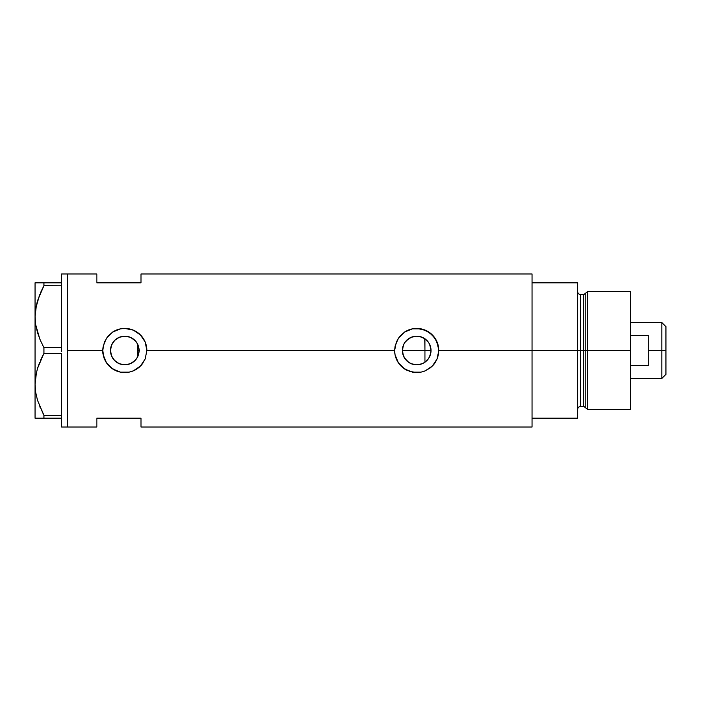<?xml version="1.0" encoding="UTF-8"?>
<svg xmlns="http://www.w3.org/2000/svg" width="701" height="701" viewBox="0 0 701 701"><rect width="100%" height="100%" fill="white"/><g stroke="black" fill="none" stroke-linecap="round" stroke-linejoin="round"><path stroke-width="1.05" d="M138.763 353.654L138.491 354.671M137.711 356.695L139.113 350.5A14.318 14.318 0 0 1 124.804 364.818A14.318 14.318 0 0 1 110.486 350.5L110.749 353.26M402.611 353.006L402.742 353.637M404.679 358.264L403.522 356.073M404.775 358.413L402.926 354.382M410.856 363.565L406.922 360.954L405.029 358.781M408.622 362.312L404.486 357.948M415.711 364.783L411.478 363.828M421.932 363.828L417.051 364.809M416.359 364.809L415.719 364.783M419.61 364.52L422.16 363.74L416.709 364.818L411.233 363.723L408.753 362.399L404.81 358.456L403.487 355.977L402.392 350.5L403.487 345.023L404.81 342.544L408.753 338.601L411.233 337.277L416.709 336.182L419.505 336.462L424.666 338.601L428.609 342.544L429.932 345.023L431.027 350.5A14.318 14.318 0 0 1 416.709 364.818A14.318 14.318 0 0 1 402.392 350.5A14.318 14.318 0 0 1 416.709 336.182A14.318 14.318 0 0 1 431.027 350.5L429.932 355.977L428.609 358.456L424.666 362.399L422.186 363.723M421.503 363.994L422.545 363.574M425.454 361.839L424.78 362.321M417.673 364.783L419.443 364.555M410.085 363.188L411.259 363.74M428.661 358.377L430.616 353.9L431.027 350.5L429.643 344.366M427.216 340.782L424.946 338.793L424.946 362.207L428.6 358.474M121.711 364.476L126.075 364.757L130.666 363.556L134.592 360.945L137.019 357.957M114.307 360.235L119.091 363.626L116.918 362.452M116.883 362.426L114.885 360.822M111.59 356.02L113.159 358.833M110.723 353.111L111.555 355.933M146.448 346.198L146.439 346.18A22.073 22.073 0 0 0 143.144 338.233L145.177 342.018L146.868 350.5L394.637 350.5A22.073 22.073 0 0 0 408.236 370.882L402.707 367.561L398.378 362.785L395.066 354.829L394.637 350.5L146.868 350.5L145.168 358.991L140.402 366.115L133.269 370.882L129.107 372.143L120.467 372.143L112.528 368.84L106.464 362.785L103.161 354.829L102.732 350.5L67.419 350.5L67.419 273.995L67.419 350.5L102.732 350.5L103.161 346.163L106.464 338.215L112.519 332.16L120.476 328.857L124.813 328.427L133.278 330.118L140.402 334.885L145.177 342.018L146.868 350.5L145.168 358.991L141.847 364.52L138.807 367.552L133.269 370.882L129.107 372.143L120.467 372.143L116.322 370.882L110.793 367.561L106.464 362.785L104.423 358.965L102.732 350.5A22.073 22.073 0 0 0 143.127 362.794M438.353 346.198L438.353 346.171A22.073 22.073 0 0 0 435.058 338.241L438.353 346.18L438.782 350.5L532.059 350.5L438.782 350.5L437.082 358.991L435.049 362.776L430.721 367.552L425.174 370.882L421.021 372.143L412.372 372.143L404.433 368.84L398.378 362.785L395.066 354.829L394.637 350.5L395.066 346.163L398.37 338.215L404.433 332.16L412.381 328.857L416.718 328.427L425.183 330.118L432.307 334.885L437.082 342.018L438.782 350.5L438.353 354.829L437.082 358.991L432.307 366.115A22.073 22.073 0 0 0 435.032 362.803M427.925 359.394L427.216 360.226M429.643 356.634L429.108 357.65M430.616 353.9L430.423 354.618M110.688 352.883L110.723 347.889M111.441 355.635L110.889 353.882M112.607 358.001L111.818 356.529M114.219 360.148L113.536 359.341M121.343 364.389L119.214 363.679M124.331 364.809L122.657 364.651M126.066 364.757L125.339 364.809M129.659 363.968L127.968 364.459M126.986 364.651L126.084 364.757M134.776 360.77L130.456 363.653M135.381 340.861L130.675 337.444L134.925 340.379L136.704 342.544L138.842 347.705L138.842 353.295L136.704 358.456L134.925 360.621L130.281 363.723L124.804 364.818L119.319 363.723L114.675 360.621L111.573 355.977L110.486 350.5L111.573 345.023L114.675 340.379L119.319 337.277L124.804 336.182L130.281 337.277L134.776 340.23M136.476 358.781L135.381 360.139M532.059 273.995L532.059 418.182L577.668 418.182L577.668 350.5L580.612 350.5L577.668 350.5L577.668 282.818L532.059 282.818L532.059 350.5L577.668 350.5L577.668 282.818L532.059 282.818L532.059 418.182L577.668 418.182L577.668 350.5L532.059 350.5L532.059 427.005L532.059 273.995L140.989 273.995L140.989 282.818L96.843 282.818L96.843 273.995L96.843 282.818L140.989 282.818L140.989 273.995M67.419 350.5L67.419 427.005L67.419 350.5L67.419 427.005L61.53 427.005L67.419 427.005L67.419 273.995L61.53 273.995L67.419 273.995L67.419 350.5M432.307 366.115L425.174 370.882L421.021 372.143L416.709 372.573L409.384 371.32M96.843 418.182L140.989 418.182L140.989 427.005L140.989 418.182L96.843 418.182L96.843 427.005L96.843 418.182M137.019 343.043L136.476 342.219M127.968 336.541L129.65 337.032M125.348 336.191L126.995 336.349M123.709 336.226L124.322 336.191M114.885 340.178L119.091 337.374L121.711 336.524M122.649 336.349L119.214 337.321M113.159 342.167L114.219 340.852M111.809 344.48L112.607 342.999M110.889 347.109L111.441 345.365M430.414 346.373L430.616 347.091M428.583 342.509L427.934 341.624M429.108 343.341L428.644 342.596M422.545 337.426L425.446 339.161M435.041 338.206A22.073 22.073 0 0 0 416.727 328.427M416.718 328.427L416.709 328.427A22.073 22.073 0 0 0 404.433 332.16L412.381 328.857L421.029 328.857L428.986 332.16L435.049 338.224M394.637 350.5L396.328 342.035L399.658 336.498L404.433 332.16M438.782 350.351L438.695 348.59M437.415 342.85L437.109 342.07M425.148 330.11L423.921 329.645M412.915 328.76L412.39 328.857M409.104 329.785L408.262 330.11M394.637 350.666L394.724 352.41M412.39 372.143L413.073 372.266M423.982 371.337L425.156 370.89M437.1 358.938L437.468 357.992M143.135 338.215A22.073 22.073 0 0 0 124.813 328.427L133.278 330.118L138.807 333.448L143.144 338.224M121.001 328.76L120.493 328.857A22.073 22.073 0 0 0 112.519 332.16L120.476 328.857L124.804 328.427M102.732 350.5L104.423 342.035L107.744 336.498L112.519 332.16M146.868 350.342L146.789 348.59M145.51 342.868L145.195 342.062M133.243 330.11L132.007 329.645M117.242 329.768L116.357 330.11M102.732 350.64L102.81 352.41M116.357 370.89L117.479 371.32M120.476 372.143L121.159 372.266M132.068 371.337L133.243 370.89M145.195 358.938L145.563 357.983M111.275 345.812L110.486 350.5A14.318 14.318 0 0 1 124.804 336.182A14.318 14.318 0 0 1 139.113 350.5L137.711 344.305M119.091 337.374L115.13 339.941L112.23 343.648M128.432 336.655L123.7 336.226M402.742 347.363L402.611 347.994M411.478 337.172L406.308 340.66M416.639 336.182L411.259 337.26M419.435 336.445L416.788 336.182M423.281 337.777L421.932 337.172M422.16 337.26L421.494 337.006M138.491 346.32L138.763 347.345M139.113 350.465L137.457 350.5L137.457 357.195L137.457 343.805L137.457 350.5L139.113 350.5M424.78 338.679L424.946 350.5L431.027 350.5L402.392 350.5L424.946 350.5L424.946 362.207M417.042 336.191L419.601 336.48M413.853 336.471L416.359 336.191M406.72 340.248L410.856 337.435M405.029 342.219L405.599 341.475M402.926 346.618L403.522 344.927M39.808 339.012L35.698 324.773L35.05 316.659L35.672 308.677L37.477 300.808L43.926 285.675L40.316 293.097L43.926 285.675L43.926 282.818L61.53 282.818L61.53 273.995L61.53 283.782L61.53 282.818L36.531 282.818M40.325 293.079L43.926 285.675L61.53 285.763L43.926 285.675L43.926 282.818L35.05 282.818L35.05 418.182L43.926 418.182L43.926 415.325L61.53 415.237L61.53 416.289L61.53 415.325L43.926 415.325L37.521 400.315L35.698 392.446L35.05 384.341L35.672 376.358L37.477 368.489L43.926 353.357L43.926 347.643L61.53 347.643L61.53 349.58L61.53 347.556L43.926 347.643L40.325 340.248L37.521 332.633L35.698 324.773L35.05 316.659L35.681 324.703L35.05 316.659L35.672 308.677L39.624 294.753M61.53 285.675L61.53 284.711L61.53 285.675M61.53 353.444L61.53 415.237L61.53 353.444M36.294 305.382L35.681 308.615M43.357 414.247L37.521 400.315L35.698 392.446L35.05 384.341L35.672 376.358L37.477 368.489L43.926 353.357L37.503 368.428L39.58 362.531M36.294 373.063L35.681 376.297M36.487 372.213L35.05 384.341L35.681 392.385L35.05 384.341L35.05 282.818L35.69 282.818M39.808 406.694L40.325 407.921M37.495 418.182L61.53 418.182L61.53 417.218L61.53 427.005L61.53 418.182L43.926 418.182L43.926 415.325M43.926 353.357L61.53 353.357L43.926 353.357L43.926 347.643L40.325 340.248M35.681 418.182L35.05 418.182L35.05 384.341M42.209 418.182L40.325 418.182M40.01 407.193L40.307 407.894M40.325 360.752L42.682 355.722M40.307 340.213L39.878 339.188M36.487 304.532L35.05 316.659M37.495 282.818L40.307 282.818M61.53 285.763L61.53 347.556L61.53 285.763M61.53 416.289L61.53 417.218L61.53 416.289M61.53 349.58L61.53 351.42L61.53 349.58M61.53 283.782L61.53 284.711L61.53 283.782M587.596 350.5L587.596 291.651L587.596 350.5L630.637 350.5L630.637 291.651L630.637 350.5L587.596 350.5L587.596 409.349L587.596 350.5L585.186 350.5L587.596 350.5M585.186 293.5L585.186 407.5L585.186 293.5L585.186 350.5L583.767 350.5L583.767 406.414L583.767 350.5L585.186 350.5L585.186 407.5L583.767 406.414L583.767 294.586L587.596 291.651L630.637 291.651M583.767 294.586L580.612 294.586L580.612 406.414L580.612 350.5L583.767 350.5L580.612 350.5L580.612 406.414C578.833 406.589 577.852 407.57 577.668 409.349M630.637 409.349L630.637 350.5L630.637 409.349L587.596 409.349L585.186 407.5M580.612 350.5L580.612 294.586L580.612 350.5M583.767 350.5L583.767 294.586L583.767 350.5M661.832 350.5L665.95 350.5L665.95 326.666L665.95 374.334L665.95 350.5L661.832 350.5L661.832 322.548L661.832 350.5L648.294 350.5L661.832 350.5L661.832 378.452L661.832 350.5M648.294 335.35L648.294 365.65L630.637 365.65L648.294 365.65L648.294 335.35L630.637 335.35L648.294 335.35M67.419 273.995L96.843 273.995M67.419 427.005L96.843 427.005M532.059 427.005L140.989 427.005M580.612 406.414L583.767 406.414M580.612 294.586C578.833 294.411 577.852 293.43 577.668 291.651M630.637 322.548L661.832 322.548L665.95 326.666M630.637 378.452L661.832 378.452L665.95 374.334"/></g></svg>
